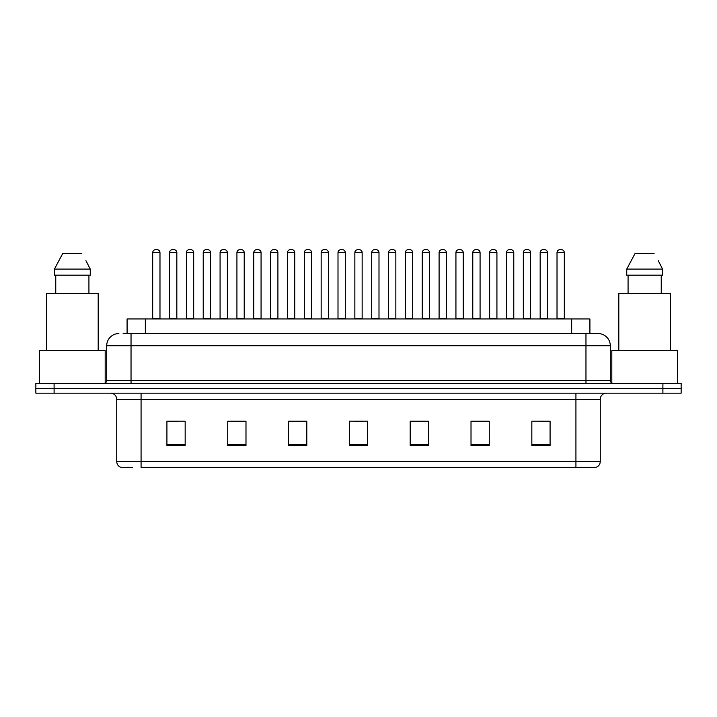 <?xml version="1.0" encoding="UTF-8"?>
<svg xmlns="http://www.w3.org/2000/svg" width="717" height="717" viewBox="0 0 717 717"><rect width="100%" height="100%" fill="white"/><g stroke="black" fill="none" stroke-linecap="round" stroke-linejoin="round"><path stroke-width="1.08" d="M127.088 333.566L127.088 318.966L589.912 318.966L589.912 333.566M132.842 467.367L121.424 467.367M600.263 461.533C600.093 464.446 598.632 466.391 595.881 467.367L575.93 467.367L575.93 461.533L600.263 461.533L600.263 399.252A6.086 6.086 0 0 1 606.34 393.167M121.119 467.367A6.086 6.086 0 0 1 116.737 461.533L116.737 399.252C116.378 395.56 114.353 393.525 110.66 393.167M54.098 383.434L681.15 383.434L681.15 388.3L35.85 388.3L35.85 393.167L54.098 393.167L54.098 388.3L35.85 388.3L35.85 383.434L54.098 383.434L54.098 388.3L681.15 388.3L681.15 393.167L54.098 393.167M550.082 445.535L550.082 421.202L531.835 421.202L531.835 445.535L550.082 445.535M489.263 445.535L489.263 421.202L471.015 421.202L471.015 445.535L489.263 445.535M428.443 445.535L428.443 421.202L410.196 421.202L410.196 445.535L428.443 445.535M185.165 445.535L185.165 421.202L166.918 421.202L166.918 445.535L185.165 445.535M245.985 445.535L245.985 421.202L227.737 421.202L227.737 445.535L245.985 445.535M306.804 445.535L306.804 421.202L288.557 421.202L288.557 445.535L306.804 445.535M367.624 445.535L367.624 421.202L349.376 421.202L349.376 445.535L367.624 445.535M575.93 467.367L141.07 467.367L141.07 461.533L575.93 461.533L575.93 399.252L116.737 399.252M488.716 421.327L480.99 421.327M471.867 421.327L489.263 421.327M539.256 421.327L548.38 421.327M303.399 421.327L295.673 421.327M227.737 421.327L245.133 421.327M236.01 421.327L228.284 421.327M168.62 421.327L177.744 421.327M421.327 421.327L413.601 421.327M353.938 421.327L363.062 421.327M306.804 421.327L288.557 421.327M428.443 421.327L410.196 421.327M123.405 333.566L593.873 333.566M123.127 333.566L131.032 333.566L131.032 345.728L106.708 345.728L106.708 380.395A3.038 3.038 0 0 1 103.66 383.434M118.87 333.566A12.162 12.162 0 0 0 106.708 345.728M598.13 333.566A12.162 12.162 0 0 1 610.292 345.728L585.968 345.728L585.968 333.566L597.942 333.566M610.292 345.728L610.292 380.395C610.454 382.224 611.476 383.237 613.34 383.434M159.981 252.671L152.685 252.671A3.038 3.038 0 0 1 155.723 249.633L156.942 249.633A3.038 3.038 0 0 1 159.981 252.671L159.981 318.357A0.609 0.609 0 0 0 160.59 318.966M152.685 252.671L152.685 318.357A0.609 0.609 0 0 1 152.076 318.966M169.535 252.671A3.038 3.038 0 0 1 172.573 249.633L173.792 249.633A3.038 3.038 0 0 1 176.83 252.671L169.535 252.671L169.535 318.357A0.609 0.609 0 0 1 168.925 318.966M176.83 252.671L176.83 318.357A0.609 0.609 0 0 0 177.44 318.966M193.68 252.671L186.375 252.671A3.038 3.038 0 0 1 189.422 249.633L190.632 249.633A3.038 3.038 0 0 1 193.68 252.671L193.68 318.357A0.609 0.609 0 0 0 194.289 318.966M186.375 252.671L186.375 318.357A0.609 0.609 0 0 1 185.775 318.966M227.37 252.671L220.074 252.671A3.038 3.038 0 0 1 223.112 249.633L224.331 249.633A3.038 3.038 0 0 1 227.37 252.671L227.37 318.357A0.609 0.609 0 0 0 227.979 318.966M220.074 252.671L220.074 318.357A0.609 0.609 0 0 1 219.465 318.966M261.069 252.671L253.764 252.671A3.038 3.038 0 0 1 256.811 249.633L258.021 249.633A3.038 3.038 0 0 1 261.069 252.671L261.069 318.357A0.609 0.609 0 0 0 261.678 318.966M253.764 252.671L253.764 318.357A0.609 0.609 0 0 1 253.164 318.966M294.759 252.671L287.463 252.671A3.038 3.038 0 0 1 290.502 249.633L291.72 249.633A3.038 3.038 0 0 1 294.759 252.671L294.759 318.357A0.609 0.609 0 0 0 295.368 318.966M287.463 252.671L287.463 318.357A0.609 0.609 0 0 1 286.854 318.966M203.225 252.671A3.038 3.038 0 0 1 206.272 249.633L207.482 249.633A3.038 3.038 0 0 1 210.529 252.671L203.225 252.671L203.225 318.357A0.609 0.609 0 0 1 202.615 318.966M210.529 252.671L210.529 318.357A0.609 0.609 0 0 0 211.13 318.966M236.924 252.671A3.038 3.038 0 0 1 239.962 249.633L241.181 249.633A3.038 3.038 0 0 1 244.219 252.671L236.924 252.671L236.924 318.357A0.609 0.609 0 0 1 236.314 318.966M244.219 252.671L244.219 318.357A0.609 0.609 0 0 0 244.829 318.966M270.614 252.671A3.038 3.038 0 0 1 273.652 249.633L274.871 249.633A3.038 3.038 0 0 1 277.909 252.671L270.614 252.671L270.614 318.357A0.609 0.609 0 0 1 270.004 318.966M277.909 252.671L277.909 318.357A0.609 0.609 0 0 0 278.519 318.966M105.184 383.03L105.184 350.595L39.498 350.595L39.498 383.434M98.193 350.595L98.193 293.423L46.497 293.423L46.497 350.595M86.416 261.58L90.261 269.099L54.429 269.099L62.845 253.28L54.429 269.099L54.429 275.176L90.261 275.176L90.261 269.099L90.261 275.176M90.261 269.099L85.932 260.665M55.756 275.176L55.756 293.423M88.926 293.423L88.926 275.176M81.837 253.28L62.845 253.28M677.502 383.434L677.502 350.595L611.816 350.595L611.816 383.03M670.503 350.595L670.503 293.423L618.807 293.423L618.807 350.595M658.735 261.58L662.571 269.099L626.739 269.099L635.163 253.28L626.739 269.099L626.739 275.176L662.571 275.176L662.571 269.099L662.571 275.176M662.571 269.099L658.251 260.665M628.074 275.176L628.074 293.423M661.244 293.423L661.244 275.176M654.155 253.28L635.163 253.28M328.458 252.671L321.153 252.671A3.038 3.038 0 0 1 324.201 249.633L325.41 249.633A3.038 3.038 0 0 1 328.458 252.671L328.458 318.357A0.609 0.609 0 0 0 329.067 318.966M321.153 252.671L321.153 318.357A0.609 0.609 0 0 1 320.553 318.966M362.148 252.671L354.852 252.671A3.038 3.038 0 0 1 357.891 249.633L359.109 249.633A3.038 3.038 0 0 1 362.148 252.671L362.148 318.357A0.609 0.609 0 0 0 362.757 318.966M354.852 252.671L354.852 318.357A0.609 0.609 0 0 1 354.243 318.966M395.847 252.671L388.542 252.671A3.038 3.038 0 0 1 391.59 249.633L392.799 249.633A3.038 3.038 0 0 1 395.847 252.671L395.847 318.357A0.609 0.609 0 0 0 396.447 318.966M388.542 252.671L388.542 318.357A0.609 0.609 0 0 1 387.933 318.966M304.313 252.671A3.038 3.038 0 0 1 307.351 249.633L308.57 249.633A3.038 3.038 0 0 1 311.608 252.671L304.313 252.671L304.313 318.357A0.609 0.609 0 0 1 303.703 318.966M311.608 252.671L311.608 318.357A0.609 0.609 0 0 0 312.218 318.966M338.003 252.671A3.038 3.038 0 0 1 341.041 249.633L342.26 249.633A3.038 3.038 0 0 1 345.298 252.671L338.003 252.671L338.003 318.357A0.609 0.609 0 0 1 337.393 318.966M345.298 252.671L345.298 318.357A0.609 0.609 0 0 0 345.908 318.966M371.702 252.671A3.038 3.038 0 0 1 374.74 249.633L375.959 249.633A3.038 3.038 0 0 1 378.997 252.671L371.702 252.671L371.702 318.357A0.609 0.609 0 0 1 371.092 318.966M378.997 252.671L378.997 318.357A0.609 0.609 0 0 0 379.607 318.966M429.537 252.671L422.241 252.671A3.038 3.038 0 0 1 425.28 249.633L426.498 249.633A3.038 3.038 0 0 1 429.537 252.671L429.537 318.357A0.609 0.609 0 0 0 430.146 318.966M422.241 252.671L422.241 318.357A0.609 0.609 0 0 1 421.632 318.966M463.236 252.671L455.931 252.671A3.038 3.038 0 0 1 458.979 249.633L460.189 249.633A3.038 3.038 0 0 1 463.236 252.671L463.236 318.357A0.609 0.609 0 0 0 463.836 318.966M455.931 252.671L455.931 318.357A0.609 0.609 0 0 1 455.322 318.966M496.926 252.671L489.63 252.671A3.038 3.038 0 0 1 492.669 249.633L493.888 249.633A3.038 3.038 0 0 1 496.926 252.671L496.926 318.357A0.609 0.609 0 0 0 497.535 318.966M489.63 252.671L489.63 318.357A0.609 0.609 0 0 1 489.021 318.966M530.625 252.671L523.32 252.671A3.038 3.038 0 0 1 526.368 249.633L527.578 249.633A3.038 3.038 0 0 1 530.625 252.671L530.625 318.357A0.609 0.609 0 0 0 531.225 318.966M523.32 252.671L523.32 318.357A0.609 0.609 0 0 1 522.711 318.966M564.315 252.671L557.019 252.671A3.038 3.038 0 0 1 560.058 249.633L561.277 249.633A3.038 3.038 0 0 1 564.315 252.671L564.315 318.357A0.609 0.609 0 0 0 564.924 318.966M557.019 252.671L557.019 318.357A0.609 0.609 0 0 1 556.41 318.966M405.392 252.671A3.038 3.038 0 0 1 408.43 249.633L409.649 249.633A3.038 3.038 0 0 1 412.687 252.671L405.392 252.671L405.392 318.357A0.609 0.609 0 0 1 404.782 318.966M412.687 252.671L412.687 318.357A0.609 0.609 0 0 0 413.297 318.966M439.091 252.671A3.038 3.038 0 0 1 442.129 249.633L443.348 249.633A3.038 3.038 0 0 1 446.386 252.671L439.091 252.671L439.091 318.357A0.609 0.609 0 0 1 438.481 318.966M446.386 252.671L446.386 318.357A0.609 0.609 0 0 0 446.996 318.966M472.781 252.671A3.038 3.038 0 0 1 475.819 249.633L477.038 249.633A3.038 3.038 0 0 1 480.076 252.671L472.781 252.671L472.781 318.357A0.609 0.609 0 0 1 472.171 318.966M480.076 252.671L480.076 318.357A0.609 0.609 0 0 0 480.686 318.966M506.471 252.671A3.038 3.038 0 0 1 509.518 249.633L510.728 249.633A3.038 3.038 0 0 1 513.775 252.671L506.471 252.671L506.471 318.357A0.609 0.609 0 0 1 505.87 318.966M513.775 252.671L513.775 318.357A0.609 0.609 0 0 0 514.385 318.966M540.17 252.671A3.038 3.038 0 0 1 543.208 249.633L544.427 249.633A3.038 3.038 0 0 1 547.465 252.671L540.17 252.671L540.17 318.357A0.609 0.609 0 0 1 539.56 318.966M547.465 252.671L547.465 318.357A0.609 0.609 0 0 0 548.075 318.966M145.336 333.566L145.336 318.966M571.664 333.566L571.664 318.966M575.93 393.167L575.93 399.252L600.263 399.252M116.737 461.533L141.07 461.533L141.07 393.167M662.902 393.167L662.902 383.434M367.624 444.683L349.376 444.683M306.804 444.683L288.557 444.683M245.985 444.683L227.737 444.683M185.165 444.683L166.918 444.683M428.443 444.683L410.196 444.683M489.263 444.683L471.015 444.683M550.082 444.683L531.835 444.683M131.032 383.434L131.032 380.395L610.292 380.395M106.708 380.395L131.032 380.395L131.032 345.728L585.968 345.728L585.968 383.434M152.685 318.357L159.981 318.357M169.535 318.357L176.83 318.357M186.375 318.357L193.68 318.357M220.074 318.357L227.37 318.357M253.764 318.357L261.069 318.357M287.463 318.357L294.759 318.357M203.225 318.357L210.529 318.357M236.924 318.357L244.219 318.357M270.614 318.357L277.909 318.357M321.153 318.357L328.458 318.357M354.852 318.357L362.148 318.357M388.542 318.357L395.847 318.357M304.313 318.357L311.608 318.357M338.003 318.357L345.298 318.357M371.702 318.357L378.997 318.357M422.241 318.357L429.537 318.357M455.931 318.357L463.236 318.357M489.63 318.357L496.926 318.357M523.32 318.357L530.625 318.357M557.019 318.357L564.315 318.357M405.392 318.357L412.687 318.357M439.091 318.357L446.386 318.357M472.781 318.357L480.076 318.357M506.471 318.357L513.775 318.357M540.17 318.357L547.465 318.357"/></g></svg>

